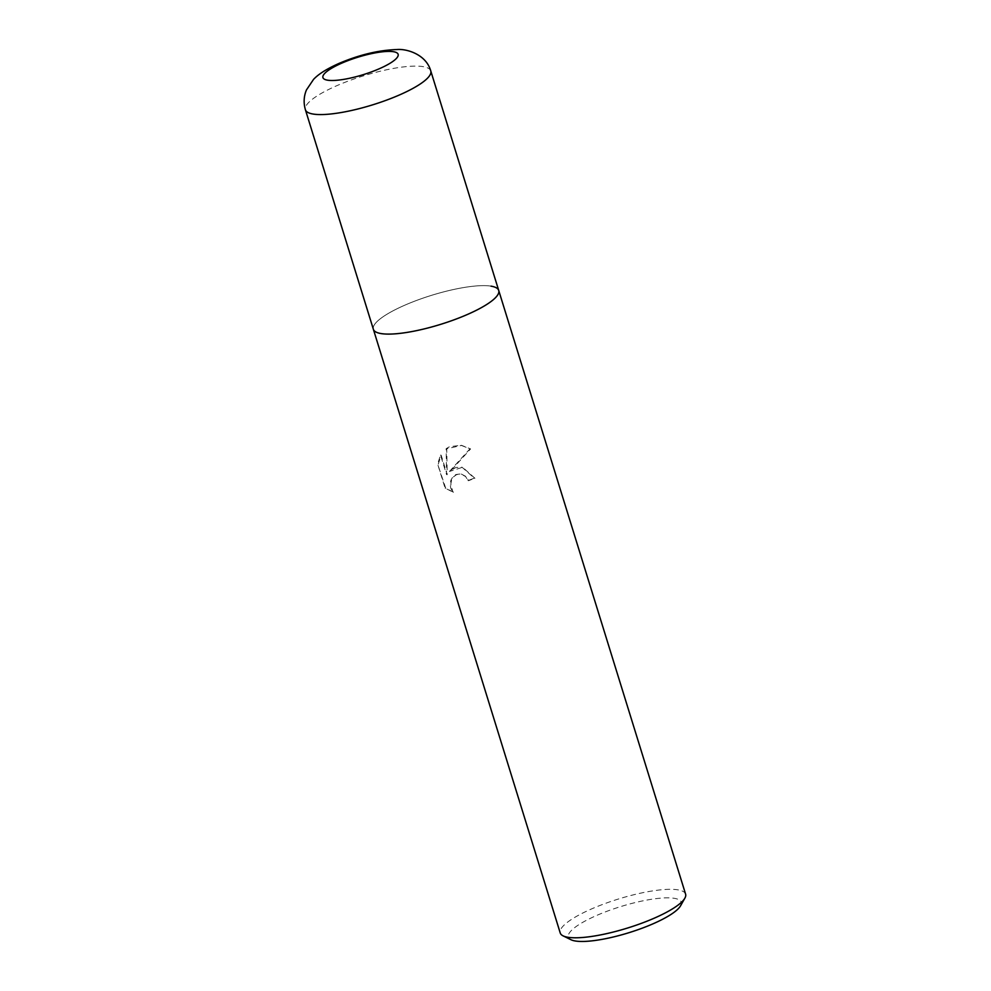 <?xml version="1.0" encoding="UTF-8"?>
<svg xmlns="http://www.w3.org/2000/svg" width="991" height="991" viewBox="0 0 991 991"><rect width="100%" height="100%" fill="white"/><g stroke="black" fill="none" stroke-linecap="round" stroke-linejoin="round"><path stroke-width="0.74" stroke-dasharray="4.96 3.72" d="M685.599 894.155A65.617 15.212 -17.2 0 0 677.881 889.831A65.617 15.212 -17.2 0 0 592.445 908.549A65.617 15.212 -17.2 0 0 560.225 932.952M491.003 286.151A65.617 15.212 -17.2 0 0 418.14 299.864A65.617 15.212 -17.2 0 0 373.359 329.272A65.617 15.212 -17.2 0 1 405.567 304.856A65.617 15.212 -17.2 0 1 498.721 290.462M449.443 471.468L469.957 448.824L461.038 445.293L449.48 446.718L446.136 448.688L446.569 474.602L440.537 455.104L437.638 464.036L445.083 488.092L452.912 492.081L450.732 488.142L450.187 484.116L450.93 480.115L452.924 476.745L455.934 474.528L460.666 473.921L465.621 476.547L467.975 480.573A65.617 15.212 162.8 0 1 474.33 478.17L461.955 467.157L455.91 467.467L449.443 471.468L462.574 467.257L474.949 478.281A64.304 14.902 -17.2 0 0 468.594 480.672L466.228 476.646L461.273 474.02L456.554 474.627L453.531 476.844L451.549 480.214L450.806 484.215L452.912 492.081M680.557 905.799A59.064 13.688 -17.2 0 0 657.516 898.465A59.064 13.688 -17.2 0 0 597.375 915.139A59.064 13.688 -17.2 0 0 570.977 939.728M468.594 480.672L467.975 480.573M453.531 492.193L445.715 488.191L437.638 464.036M445.715 488.191L445.083 488.092M474.949 478.281L474.33 478.17M438.27 464.135L441.156 455.216L447.189 474.714L446.743 448.787L461.657 445.393L470.589 448.935L450.063 471.58M441.156 455.216L440.537 455.104M447.189 474.714L446.569 474.602M470.589 448.935L469.957 448.824M430.775 70.943A65.617 15.212 -17.2 0 0 337.621 85.337A65.617 15.212 -17.2 0 0 305.401 109.741M461.038 445.293L461.657 445.393"/><path stroke-width="1.49" d="M305.401 109.741A65.617 15.212 -17.2 0 0 398.555 95.347A65.617 15.212 -17.2 0 0 430.775 70.943C426.093 54.158 406.285 48.547 396.759 49.55C378.773 50.145 359.659 54.703 339.405 63.238C324.701 69.742 317.566 75.093 313.54 79.404L306.454 89.933C303.779 96.3 303.432 102.903 305.401 109.741L560.225 932.952A65.617 15.212 -17.2 0 0 563.099 935.863A65.617 15.212 -17.2 0 0 567.954 937.275A65.617 15.212 -17.2 0 0 653.379 918.558A65.617 15.212 -17.2 0 0 684.868 898.168A65.617 15.212 -17.2 0 0 685.599 894.155L498.721 290.462A65.617 15.212 -17.2 0 0 491.003 286.151M373.359 329.272A65.617 15.212 -17.2 0 0 381.077 333.583A65.617 15.212 -17.2 0 0 453.94 319.87A65.617 15.212 -17.2 0 0 498.721 290.462A65.617 15.212 -17.2 0 1 466.513 314.865A65.617 15.212 -17.2 0 1 373.359 329.272M563.099 935.863L570.977 939.728A59.064 13.688 -17.2 0 0 652.227 924.157A59.064 13.688 -17.2 0 0 680.557 905.799L684.868 898.168M378.822 68.949A39.367 9.13 -17.2 0 0 393.514 51.718A39.367 9.13 -17.2 0 0 342.254 62.941A39.367 9.13 -17.2 0 0 327.563 80.184A39.367 9.13 -17.2 0 0 378.822 68.949M430.775 70.943L498.721 290.462"/></g></svg>
